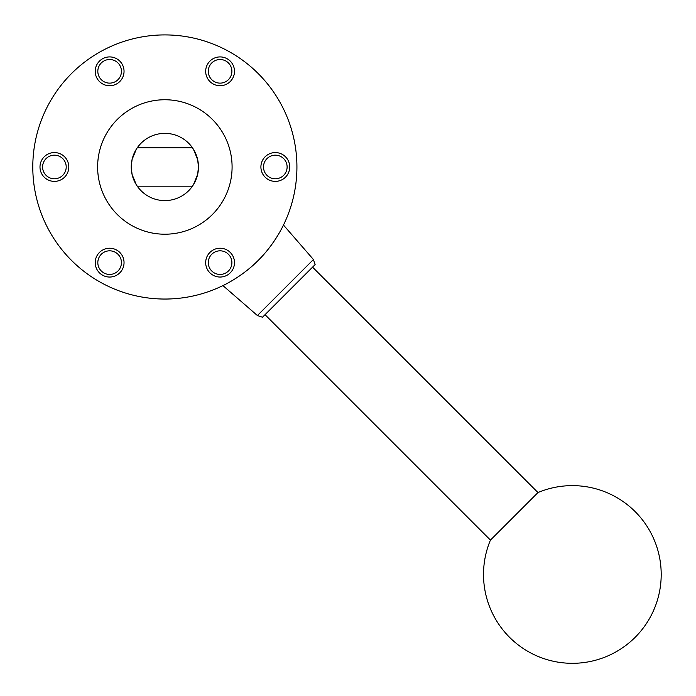 <?xml version="1.0" encoding="UTF-8"?>
<svg xmlns="http://www.w3.org/2000/svg" width="696" height="696" viewBox="0 0 696 696"><rect width="100%" height="100%" fill="white"/><g stroke="black" fill="none" stroke-linecap="round" stroke-linejoin="round"><path stroke-width="1.04" d="M164.856 299.045A132.066 132.066 0 0 1 32.79 166.979A132.066 132.066 0 0 1 164.856 34.913A132.066 132.066 0 0 1 296.922 166.979A132.066 132.066 0 0 1 164.856 299.045M490.436 540.096A88.844 88.844 0 0 0 572.356 663.314A88.844 88.844 0 0 0 661.2 574.47A88.844 88.844 0 0 0 537.973 492.55L490.436 540.096L265.037 314.696M257.398 315.54L262.488 317.237L288.805 290.919L315.123 264.602L313.426 259.512L257.398 315.54L222.938 285.586C222.529 285.839 242.278 276.695 258.242 260.365C274.581 244.392 283.716 224.643 283.472 225.052C283.716 224.643 274.581 244.392 258.242 260.365C274.581 244.392 283.716 224.643 283.472 225.052C283.716 224.643 274.581 244.392 258.242 260.365C242.278 276.695 222.529 285.839 222.938 285.586M42.595 166.979A11.806 11.806 0 0 1 54.401 155.173A11.806 11.806 0 0 1 66.207 166.979A11.806 11.806 0 0 1 54.401 178.785A11.806 11.806 0 0 1 42.595 166.979M39.994 166.979A14.407 14.407 0 0 1 54.401 152.572A14.407 14.407 0 0 1 68.808 166.979A14.407 14.407 0 0 1 54.401 181.386A14.407 14.407 0 0 1 39.994 166.979M287.117 166.979A11.806 11.806 0 0 0 275.311 155.173A11.806 11.806 0 0 0 263.506 166.979A11.806 11.806 0 0 0 275.311 178.785A11.806 11.806 0 0 0 287.117 166.979M260.904 166.979A14.407 14.407 0 0 1 275.311 152.572A14.407 14.407 0 0 1 289.719 166.979A14.407 14.407 0 0 1 275.311 181.386A14.407 14.407 0 0 1 260.904 166.979M103.73 272.858A11.806 11.806 0 0 1 99.406 256.728A11.806 11.806 0 0 1 115.536 252.404A11.806 11.806 0 0 1 119.86 268.534A11.806 11.806 0 0 1 103.73 272.858M102.425 275.111A14.407 14.407 0 0 1 97.153 255.432A14.407 14.407 0 0 1 116.832 250.16A14.407 14.407 0 0 1 122.113 269.839A14.407 14.407 0 0 1 102.425 275.111M225.991 61.091A11.806 11.806 0 0 0 209.861 65.415A11.806 11.806 0 0 0 214.185 81.545A11.806 11.806 0 0 0 230.315 77.221A11.806 11.806 0 0 0 225.991 61.091M212.88 83.798A14.407 14.407 0 0 1 207.608 64.119A14.407 14.407 0 0 1 227.287 58.847A14.407 14.407 0 0 1 232.56 78.526A14.407 14.407 0 0 1 212.88 83.798M103.73 61.091A11.806 11.806 0 0 0 99.406 77.221A11.806 11.806 0 0 0 115.536 81.545A11.806 11.806 0 0 0 119.86 65.415A11.806 11.806 0 0 0 103.73 61.091M116.832 83.798A14.407 14.407 0 0 1 97.153 78.526A14.407 14.407 0 0 1 102.425 58.847A14.407 14.407 0 0 1 122.113 64.119A14.407 14.407 0 0 1 116.832 83.798M225.991 272.858A11.806 11.806 0 0 1 209.861 268.534A11.806 11.806 0 0 1 214.185 252.404A11.806 11.806 0 0 1 230.315 256.728A11.806 11.806 0 0 1 225.991 272.858M227.287 275.111A14.407 14.407 0 0 1 207.608 269.839A14.407 14.407 0 0 1 212.88 250.16A14.407 14.407 0 0 1 232.56 255.432A14.407 14.407 0 0 1 227.287 275.111M164.856 234.213A67.234 67.234 0 0 1 97.623 166.979A67.234 67.234 0 0 1 164.856 99.746A67.234 67.234 0 0 1 232.09 166.979A67.234 67.234 0 0 1 164.856 234.213M164.856 200.596A33.617 33.617 0 0 1 131.239 166.979A33.617 33.617 0 0 1 164.856 133.362A33.617 33.617 0 0 1 198.473 166.979A33.617 33.617 0 0 1 164.856 200.596M132.075 174.409L136.286 184.692L132.075 174.409L131.239 166.979L132.075 159.541L136.286 149.266L132.075 159.541M197.647 174.409L193.427 184.692L197.647 174.409L198.473 166.979L197.647 159.541L193.427 149.266L197.647 159.541M537.973 492.55L312.574 267.151M313.426 259.512L283.472 225.052M137.269 147.769L192.444 147.769M137.269 186.189L192.444 186.189"/></g></svg>
